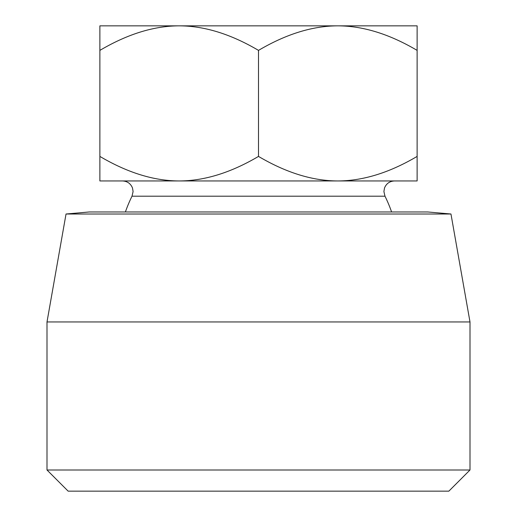 <?xml version="1.0" encoding="UTF-8"?>
<svg xmlns="http://www.w3.org/2000/svg" width="517" height="517" viewBox="0 0 517 517"><rect width="100%" height="100%" fill="white"/><g stroke="black" fill="none" stroke-linecap="round" stroke-linejoin="round"><path stroke-width="0.78" d="M258.5 50.388C286.159 34.077 312.598 25.895 337.814 25.85L99.878 25.85L99.878 50.388C127.531 34.077 153.969 25.895 179.186 25.85L152.748 25.85L179.186 25.85C204.402 25.895 230.84 34.077 258.5 50.388L258.5 156.412C230.84 172.723 204.402 180.905 179.186 180.95C153.969 180.905 127.531 172.723 99.878 156.412L99.878 180.95L337.814 180.95C312.598 180.905 286.159 172.723 258.5 156.412M337.814 25.85L364.252 25.85L337.814 25.85C363.031 25.895 389.469 34.077 417.122 50.388L417.122 25.85L337.814 25.85M122.523 180.95C127.311 181.196 130.627 183.522 132.475 187.942L133.102 191.523L132.009 196.195L384.991 196.195L383.898 191.523L384.525 187.942C386.373 183.522 389.689 181.196 394.477 180.95M450.966 214.006L427.701 211.97L89.299 211.97L66.034 214.006L47.002 321.949L47.002 469.998L68.147 491.15L448.853 491.15L469.998 469.998L469.998 321.949L450.966 214.006L66.034 214.006M47.002 469.998L469.998 469.998M47.002 321.949L469.998 321.949M99.878 50.388L99.878 156.412M417.122 180.95L417.122 156.412C389.469 172.723 363.031 180.905 337.814 180.95L417.122 180.95M417.122 50.388L417.122 156.412M132.009 196.195A140.999 140.999 0 0 0 125.398 211.97M391.602 211.97A140.999 140.999 0 0 0 384.991 196.195"/></g></svg>

